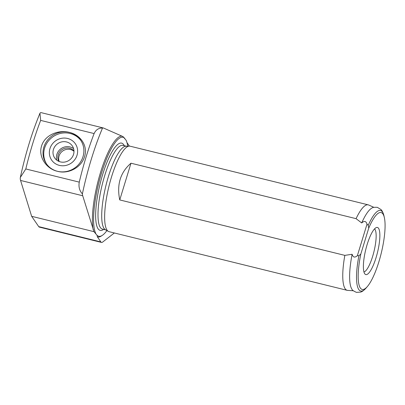 <?xml version="1.0" encoding="UTF-8"?>
<svg xmlns="http://www.w3.org/2000/svg" width="405" height="405" viewBox="0 0 405 405"><rect width="100%" height="100%" fill="white"/><g stroke="black" fill="none" stroke-linecap="round" stroke-linejoin="round"><path stroke-width="0.61" d="M119.748 199.928C116.61 184.629 120.351 172.388 130.977 163.21L119.748 199.928L344.842 255.378L352.122 254.264C353.003 257.418 354.755 257.894 357.362 255.697L367.016 224.122L368.211 225.347L368.758 228.071L360.815 254.056L358.931 255.702L357.362 255.697M130.977 163.21L356.071 218.66L361.695 222.952C364.247 220.644 366.024 221.034 367.016 224.122M356.071 218.66A44.013 10.96 -76.2 0 1 368.246 204.854A44.013 10.96 -76.2 0 1 368.717 205.016L373.866 207.33M353.317 290.75L347.682 290.405A44.013 10.96 -76.2 0 1 347.186 290.329L109.056 231.67A44.013 10.96 -76.2 0 1 108.348 231.387A44.013 10.96 -76.2 0 1 108.945 186.31A44.013 10.96 -76.2 0 1 129.357 146.114A44.013 10.96 -76.2 0 1 130.111 146.195L368.246 204.854M347.186 290.329A44.013 10.96 -76.2 0 1 344.842 255.378M41.563 146.008C44.783 134.946 58.649 129.458 69.392 132.4C80.347 134.799 88.082 145.613 84.569 156.603C81.339 167.66 68.268 174.307 57.495 171.315C46.57 168.966 38.04 156.993 41.563 146.008M83 156.679A20.792 19.663 145.5 0 1 66.304 171.523A20.792 19.663 145.5 0 1 46.302 163.635A20.792 19.663 145.5 0 1 52.316 135.655A20.792 19.663 145.5 0 1 80.59 140.095A20.792 19.663 145.5 0 1 83 156.679M46.676 164.157A20.792 19.663 145.5 0 1 53.045 136.713A20.792 19.663 145.5 0 1 80.944 140.626M77.021 155.262A14.393 13.608 145.5 0 1 53.161 161.914A14.393 13.608 145.5 0 1 60.284 138.606A14.393 13.608 145.5 0 1 77.021 155.262M73.528 154.401A10.672 10.09 145.5 0 1 64.957 162.015A10.672 10.09 145.5 0 1 54.69 157.965A10.672 10.09 145.5 0 1 57.778 143.608A10.672 10.09 145.5 0 1 72.287 145.886A10.672 10.09 145.5 0 1 73.528 154.401M56.796 160.172A10.672 10.09 145.5 0 1 61.185 148.569A10.672 10.09 145.5 0 1 73.589 148.64M58.811 161.352A9.244 8.738 145.5 0 1 61.95 149.683A9.244 8.738 145.5 0 1 73.968 150.949M59.176 161.504A9.244 8.738 145.5 0 1 62.8 150.923A9.244 8.738 145.5 0 1 73.978 151.338M31.651 216.316L93.985 231.67L96.997 235.239L97.397 236.879L100.865 241.922A13.861 3.453 103.8 0 0 101.508 242.423L39.371 227.114A13.861 3.453 -76.2 0 1 38.723 226.613L31.651 216.316L20.569 180.448A13.861 3.453 -76.2 0 1 20.25 178.575L20.341 177.436L25.814 168.961L79.264 182.128A106.282 26.467 -76.2 0 1 94.112 133.564C95.889 129.757 98.688 127.924 102.511 128.071A13.861 3.453 103.8 0 1 103.28 127.95A13.861 3.453 103.8 0 1 103.427 127.995L123.049 136.617L126.056 140.181A50.944 12.687 -76.2 0 1 127.717 146.165M79.264 182.128C78.443 186.811 79.486 190.73 82.392 193.884A13.861 3.453 103.8 0 0 82.711 195.757L93.985 231.67M101.508 242.423A13.861 3.453 103.8 0 0 102.673 242.048L114.352 232.971M25.814 168.961A106.282 26.467 -76.2 0 1 40.662 120.396L39.953 113.243L40.368 112.762A13.861 3.453 -76.2 0 1 41.143 112.641L103.28 127.95M129.408 146.114L126.952 142.54M82.392 193.884A101.66 25.318 -76.2 0 1 102.511 128.071M93.216 229.767A51.87 12.919 -76.2 0 1 100.465 172.657A51.87 12.919 -76.2 0 1 121.849 136.12M106.92 230.582A50.944 12.687 -76.2 0 1 102.288 235.376A50.944 12.687 -76.2 0 1 96.997 235.239M102.288 235.376L101.26 236.039A51.87 12.919 -76.2 0 1 97.397 236.879M95.732 233.396A50.944 12.687 -76.2 0 1 101.508 173.117A50.944 12.687 -76.2 0 1 124.796 138.343M361.695 222.952A42.803 10.662 -76.2 0 1 372.119 207.952C372.428 207.385 374.169 207.178 377.344 207.335L380.999 209.542C381.242 209.749 382.846 211.344 383.955 215.814A41.472 10.327 -76.2 0 0 368.211 225.347M368.758 228.071A39.599 9.862 -76.2 0 1 384.365 217.642A39.599 9.862 -76.2 0 1 381.196 253.378A39.599 9.862 -76.2 0 1 367.406 286.492L366.191 287.92C363.133 291.367 360.976 292.03 360.658 292.101L356.4 292.359C353.514 291.023 352.067 290.031 352.061 289.383A42.803 10.662 -76.2 0 1 352.122 254.264M108.348 231.387L105.341 229.696A43.092 10.732 -76.2 0 1 105.923 185.566A43.092 10.732 -76.2 0 1 125.904 146.215L129.357 146.114M374.554 228.891A22.376 5.574 -76.2 0 1 374.944 229.341A22.376 5.574 -76.2 0 1 373.719 252.553A22.376 5.574 -76.2 0 1 363.943 271.973M378.559 228.334A24.259 6.04 -76.2 0 1 376.331 256.74A24.259 6.04 -76.2 0 1 365.011 274.099A24.259 6.04 -76.2 0 1 365.755 249.571A24.259 6.04 -76.2 0 1 376.488 227.509A24.259 6.04 -76.2 0 1 378.559 228.334M367.406 286.492A39.599 9.862 -76.2 0 1 360.815 254.056M40.662 120.396L94.112 133.564M20.569 180.448L82.711 195.757M38.723 226.613L100.865 241.922M366.191 287.92A41.472 10.327 -76.2 0 1 358.931 255.702M105.675 229.883L102.328 229.058A43.092 10.732 -76.2 0 1 102.212 184.65A43.092 10.732 -76.2 0 1 122.938 145.38L126.289 146.205M103.675 229.387A44.94 11.193 -76.2 0 1 99.66 185.632A44.94 11.193 -76.2 0 1 123.743 144.772A44.94 11.193 -76.2 0 1 124.284 145.709M39.953 113.243C31.954 132.587 25.419 153.981 20.341 177.436M384.365 217.642L383.955 215.814"/></g></svg>

